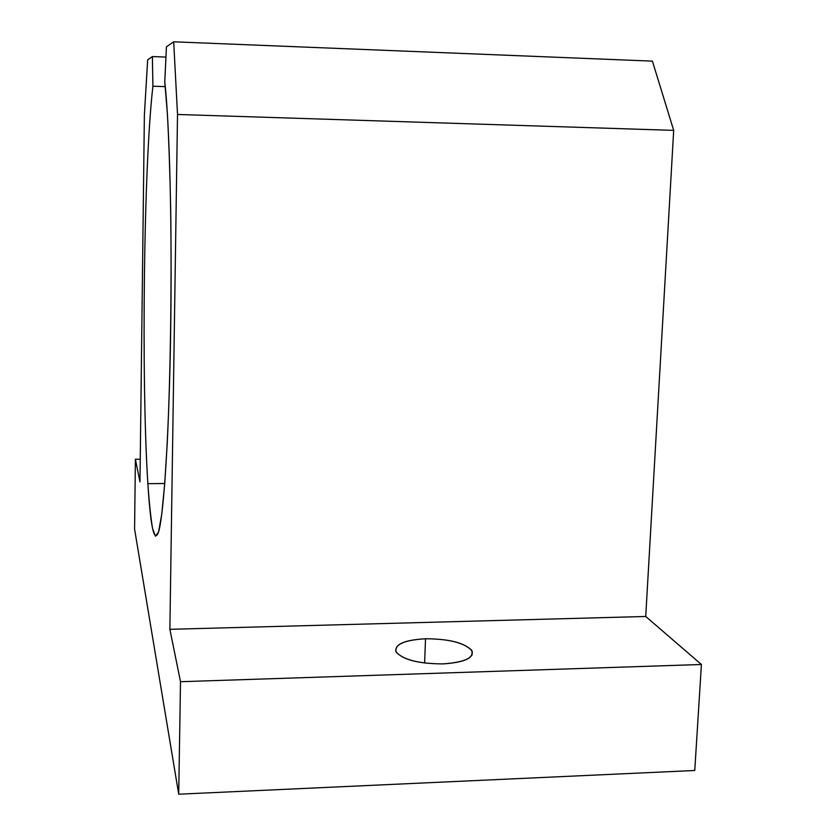 <?xml version="1.0" encoding="UTF-8"?>
<svg xmlns="http://www.w3.org/2000/svg" width="836" height="836" viewBox="0 0 836 836"><rect width="100%" height="100%" fill="white"/><g stroke="black" fill="none" stroke-linecap="round" stroke-linejoin="round"><path stroke-width="1.25" d="M164.744 483.511L147.867 483.678C150.543 526.387 154.023 542.752 158.297 532.762C163.584 517.693 169.05 437.541 170.649 332.801C172.268 228.155 169.509 122.16 164.765 82.064L166.437 46.826L173.689 41.8L652.414 61.132L173.689 41.8L177.514 114.469L673.691 130.374L652.414 61.132L673.691 130.374L177.514 114.469L169.875 629.32L645.726 616.477L673.691 130.374L645.726 616.477L169.875 629.32L180.503 681.716L701.414 664.495L645.726 616.477L701.414 664.495L180.503 681.716L178.716 794.2L134.586 529.136L135.39 459.267L140.249 459.236L135.39 459.267L139.978 481.902L144.377 115.075L147.659 59.847L152.382 56.566L165.946 57.088L152.382 56.566L152.915 86.202L165.256 86.63L152.915 86.202C143.635 165.685 141.211 380.704 147.867 483.678L164.744 483.511M425.524 638.767L424.604 663.063L425.524 638.767C404.436 639.989 394.571 644.263 395.919 651.61C402.335 659.625 417.979 663.732 442.84 663.909C463.938 662.54 473.709 658.277 472.131 651.129C465.506 643.041 449.967 638.913 425.524 638.767C448.086 638.84 463.363 642.55 471.379 649.906C474.869 657.598 465.349 662.269 442.84 663.909C418.961 663.753 403.433 659.844 396.243 652.195C394.08 644.587 403.84 640.115 425.524 638.767M694.758 770.489L178.716 794.2L694.758 770.489L701.414 664.495L694.758 770.489M134.586 529.136L178.716 794.2L180.503 681.716L169.875 629.32L177.514 114.469L173.689 41.8L166.437 46.826L164.765 82.064L167.336 112.912C168.83 139.779 169.938 171.819 170.68 209.052C171.788 286.602 170.45 376.346 167.304 442.004L164.671 484.462L161.682 514.725L158.558 531.926L155.475 536.242L152.591 528.645C150.804 518.236 149.236 503.241 147.867 483.678C141.211 380.704 143.635 165.685 152.915 86.202L152.382 56.566L147.659 59.847L144.377 115.075L139.978 481.902L135.39 459.267L134.586 529.136M471.953 655.267L472.131 651.129"/></g></svg>
